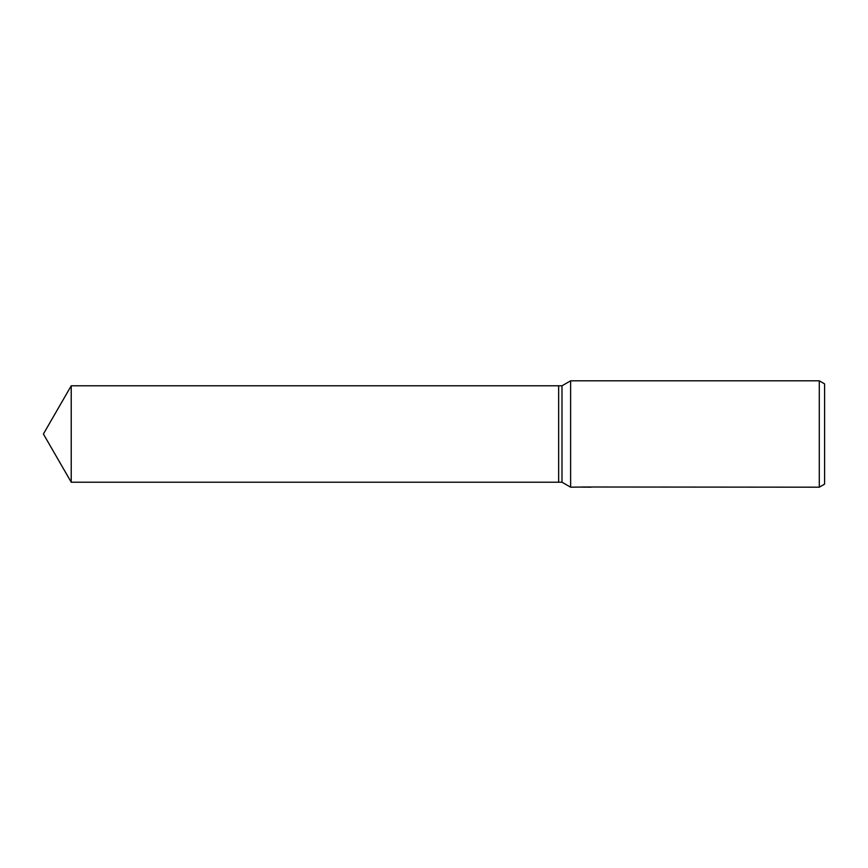 <?xml version="1.0" encoding="UTF-8"?>
<svg xmlns="http://www.w3.org/2000/svg" width="868" height="868" viewBox="0 0 868 868"><rect width="100%" height="100%" fill="white"/><g stroke="black" fill="none" stroke-linecap="round" stroke-linejoin="round"><path stroke-width="1.3" d="M586.182 487.002L570.623 487.187L561.987 482.207L558.656 482.207L558.656 385.793L561.987 385.793L570.623 380.813L819.284 380.813L824.6 383.884L824.6 484.116L819.284 487.187L587.104 487.002M561.987 482.207L561.987 385.793M570.623 487.187L570.623 380.813M587.104 487.122L583.838 487.143M585.553 487.187L584.869 487.187M819.284 487.187L819.284 380.813M586.182 487.111L581.397 487.111M580.898 487.154L583.828 486.959M582.949 487.002L588.851 487.002M587.972 486.959L590.902 487.154M591.184 487.143C586.204 487.154 586.204 487.165 591.184 487.176M43.4 434L71.23 385.793L558.656 385.793L558.656 482.207L71.23 482.207L43.4 434M71.23 482.207L71.23 385.793"/></g></svg>
